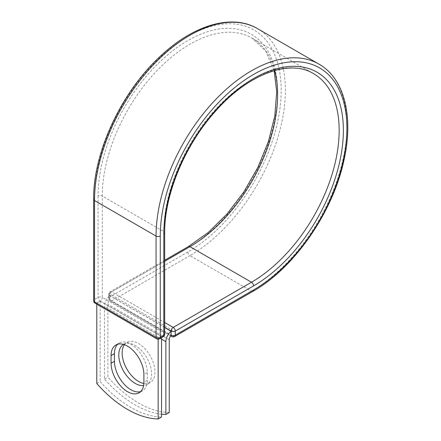 <?xml version="1.0" encoding="UTF-8"?>
<svg xmlns="http://www.w3.org/2000/svg" width="441" height="441" viewBox="0 0 441 441"><rect width="100%" height="100%" fill="white"/><g stroke="black" fill="none" stroke-linecap="round" stroke-linejoin="round"><path stroke-width="0.33" stroke-dasharray="2.21 1.65" d="M140.646 391.625A23.213 13.401 -120 0 0 142.454 390.864A23.213 13.401 -120 0 0 147.261 380.241L147.261 372.628A23.213 13.401 -120 0 0 137.129 349.266A23.213 13.401 -120 0 0 119.241 343.048A23.213 13.401 -120 0 0 117.681 344.234M124.428 344.708A23.213 13.401 60 0 1 126.958 342.403A23.213 13.401 60 0 1 138.562 343.55A23.213 13.401 60 0 1 153.727 364.007A23.213 13.401 60 0 1 150.166 382.606A23.213 13.401 60 0 1 143.854 383.499M123.486 344.404A23.213 13.401 60 0 1 123.59 344.344A23.213 13.401 60 0 1 135.194 345.496A23.213 13.401 60 0 1 150.359 365.947A23.213 13.401 60 0 1 146.803 384.546A23.213 13.401 60 0 1 143.601 385.577M161.533 414.22A99.192 57.269 -120 0 1 104.511 379.062L104.511 306.225A9.283 5.358 -60 0 1 109.633 295.872L109.633 299.676A2.977 1.72 120 0 0 109.644 299.952L171.02 335.386M169.25 412.55A99.192 57.269 60 0 1 107.88 377.121L107.88 304.279A4.526 2.613 -60 0 1 109.644 299.952M104.511 379.062L107.88 377.121M111.077 294.853L109.633 295.872A9.283 5.358 -60 0 1 111.077 294.853L172.448 330.281A9.283 5.358 120 0 0 171.003 331.307M172.448 330.281L171.003 331.119M164.686 327.47L109.633 295.685M161.533 336.588L100.162 301.153L96.794 303.094L158.165 338.528L161.533 336.588L161.533 337.69M96.794 383.516L100.162 381.575A99.192 57.269 60 0 0 161.533 417.004M158.165 338.528L158.165 339.179M100.162 301.153L100.162 381.575M96.794 303.094L96.794 304.202M147.261 380.241L143.893 382.182M161.533 339.146L104.511 306.225M169.25 339.713L107.88 304.279M164.686 327.371L109.544 295.536L109.633 299.676M93.646 199.326A2.977 1.72 0 0 1 94.517 198.114A131.975 76.194 -60 0 1 187.838 36.476A131.975 76.194 -60 0 1 281.16 90.355A131.975 76.194 -60 0 1 187.838 251.993A2.977 1.72 -120 0 0 189.939 255.637L111.645 300.839A2.977 1.72 60 0 1 109.544 297.195L109.544 293.105A2.977 1.72 60 0 1 110.162 291.744A2.977 1.72 60 0 1 111.645 291.887L164.686 322.509M187.838 251.993L109.544 297.195A2.977 1.72 180 0 0 108.673 298.408L108.673 294.318A2.977 1.72 180 0 1 109.544 293.105L187.838 247.903A2.977 1.72 -120 0 1 188.45 246.541M257.417 28.577A134.952 77.914 -60 0 1 278.1 136.716A134.952 77.914 -60 0 1 189.939 255.637L251.486 291.17L173.197 336.373L111.645 300.839A2.977 1.72 120 0 1 110.162 300.988L170.617 335.893M174.68 336.522A2.977 1.72 60 0 1 173.197 336.373A2.977 1.72 120 0 1 171.709 336.522M318.964 64.11A134.952 77.914 -60 0 1 339.647 172.249A134.952 77.914 -60 0 1 251.486 291.17A2.977 1.72 -120 0 0 252.974 291.319M164.686 261.27L111.645 291.887A2.977 1.72 120 0 0 109.544 295.536A2.977 1.72 180 0 1 108.673 294.318A2.977 2.977 0 0 1 110.162 291.744L164.686 260.262M164.686 232.815A2.977 1.72 0 0 0 163.815 231.602A123.993 71.585 -60 0 1 217.937 106.821A123.993 71.585 -60 0 1 313.485 73.603L251.938 38.069A123.993 71.585 -60 0 1 274.677 70.532M164.686 334.157A2.977 1.72 0 0 0 163.815 332.938L163.815 231.602L102.268 196.069A123.993 71.585 -60 0 1 156.39 71.288A123.993 71.585 -60 0 1 251.938 38.069L265.609 50.941L274.137 70.681M163.198 336.731A2.977 1.72 -120 0 1 161.709 336.588L158.165 338.627L96.618 303.094L100.162 301.049L161.709 336.588A2.977 1.72 120 0 0 163.815 332.938L102.268 297.405L102.268 196.069A2.977 1.72 0 0 0 98.056 196.069A126.964 73.305 -60 0 1 187.838 40.566A126.964 73.305 -60 0 1 277.615 92.401A126.964 73.305 -60 0 1 187.838 247.903M98.056 196.069L98.056 297.405A2.977 1.72 -120 0 0 100.162 301.049A2.977 1.72 120 0 0 102.268 297.405A2.977 1.72 0 0 0 98.056 297.405L94.517 299.45A2.977 1.72 0 0 0 93.646 300.668M94.517 198.114L94.517 299.45A2.977 1.72 -120 0 0 96.618 303.094A2.977 1.72 120 0 1 95.129 303.243M147.261 372.628L143.893 374.569M109.544 299.621A2.977 1.72 180 0 1 108.673 298.408A2.977 2.977 0 0 0 110.162 300.988A2.977 1.72 120 0 1 109.544 299.621M156.682 338.776A2.977 1.72 120 0 0 158.165 338.627A2.977 1.72 -120 0 0 159.653 338.776M142.454 390.864L139.086 392.81M123.59 344.344L126.958 342.403M146.803 384.546L150.166 382.606M119.241 343.048L115.878 344.994"/><path stroke-width="0.66" d="M127.482 391.658A23.213 13.401 -120 0 0 139.086 392.81A23.213 13.401 -120 0 0 143.893 382.182L143.893 374.569A23.213 13.401 -120 0 0 133.761 351.212A23.213 13.401 -120 0 0 115.878 344.994A23.213 13.401 -120 0 0 111.066 355.617L111.066 363.23A23.213 13.401 -120 0 0 127.482 391.658M117.681 344.234A23.213 13.401 -120 0 0 114.434 353.676L114.434 361.289A23.213 13.401 -120 0 0 130.85 389.717A23.213 13.401 -120 0 0 140.646 391.625M143.854 383.499A23.213 13.401 60 0 1 138.562 381.454A23.213 13.401 60 0 1 124.312 363.671A23.213 13.401 60 0 1 124.428 344.708M143.601 385.577A23.213 13.401 60 0 1 135.194 383.4A23.213 13.401 60 0 1 120.062 363.037A23.213 13.401 60 0 1 123.486 344.404M161.533 414.22A99.192 57.269 -120 0 0 165.882 414.496L165.882 341.654A9.283 5.358 -60 0 1 171.003 331.307L171.091 335.16L171.091 331.07L164.686 327.371M165.882 414.496L169.25 412.55L169.25 339.713A4.526 2.613 -60 0 1 171.02 335.386A2.977 1.72 -60 0 1 171.003 335.105M171.003 331.307L164.686 327.47M158.165 339.179L158.165 418.95L161.533 417.004L161.533 337.69M158.165 418.95A99.192 57.269 60 0 1 96.794 383.516L96.794 304.202M165.882 341.654L161.533 339.146M253.592 289.957L175.298 335.16A2.977 1.72 60 0 1 174.68 336.522L252.974 291.319A2.977 1.72 -120 0 0 253.592 289.957A131.975 76.194 -60 0 0 346.913 128.32A131.975 76.194 -60 0 0 253.592 74.441A131.975 76.194 -60 0 0 160.27 236.073L160.27 337.415L163.815 335.369A2.977 1.72 0 0 0 164.686 334.157L164.686 232.815C164.295 194.916 184.614 145.734 214.723 112.086C247.484 74.209 289.533 58.686 313.485 73.603A123.993 71.585 -60 0 1 332.486 172.96A123.993 71.585 -60 0 1 251.486 282.223L173.197 327.42A2.977 1.72 60 0 1 175.298 331.07L175.298 335.16A2.977 1.72 180 0 1 171.091 335.16A2.977 1.72 120 0 0 171.709 336.522A2.977 2.977 0 0 0 174.68 336.522M164.686 232.815A2.977 1.72 0 0 1 163.815 234.033A126.964 73.305 -60 0 1 253.592 78.531A126.964 73.305 -60 0 1 343.374 130.365A126.964 73.305 -60 0 1 253.592 285.867L175.298 331.07A2.977 1.72 180 0 1 171.091 331.07A2.977 1.72 120 0 1 173.197 327.42L164.686 322.509M253.592 285.867A2.977 1.72 -120 0 0 251.486 282.223L189.939 246.684L164.686 261.27M274.677 70.532A123.993 71.585 -60 0 1 189.939 246.684A2.977 1.72 -120 0 0 188.45 246.541L164.686 260.262M93.646 199.326A2.977 1.72 0 0 0 94.517 200.539A134.952 77.914 -60 0 1 153.424 64.733A134.952 77.914 -60 0 1 257.417 28.577C232.335 13.688 194.349 24.718 161.726 54.96C122.185 90.416 93.034 152.084 93.646 199.326L93.646 300.668A2.977 1.72 0 0 0 94.517 301.881L156.064 337.415A2.977 1.72 0 0 0 160.27 337.415A2.977 1.72 -120 0 1 159.653 338.776L163.198 336.731A2.977 1.72 -120 0 0 163.815 335.369L163.815 234.033M93.646 300.668A2.977 2.977 0 0 0 95.129 303.243A2.977 1.72 120 0 1 94.517 301.881L94.517 200.539L156.064 236.073A134.952 77.914 -60 0 1 214.971 100.267A134.952 77.914 -60 0 1 318.964 64.11L257.417 28.577M95.129 303.243L156.682 338.776A2.977 1.72 120 0 1 156.064 337.415L156.064 236.073A2.977 1.72 0 0 0 160.27 236.073M114.434 353.676L111.066 355.617M114.434 361.289L111.066 363.23M252.974 291.319C294.175 268.233 332.994 212.193 343.947 160.237C353.847 116.843 344.41 78.393 318.964 64.11M188.45 246.541L208.246 232.501L227.093 213.907L243.978 191.719L258.018 167.111L268.481 141.352L274.826 115.796L276.728 91.811L274.137 70.681M170.617 335.893L171.709 336.522M163.198 336.731A2.977 2.977 0 0 0 164.686 334.157M156.682 338.776A2.977 2.977 0 0 0 159.653 338.776"/></g></svg>
